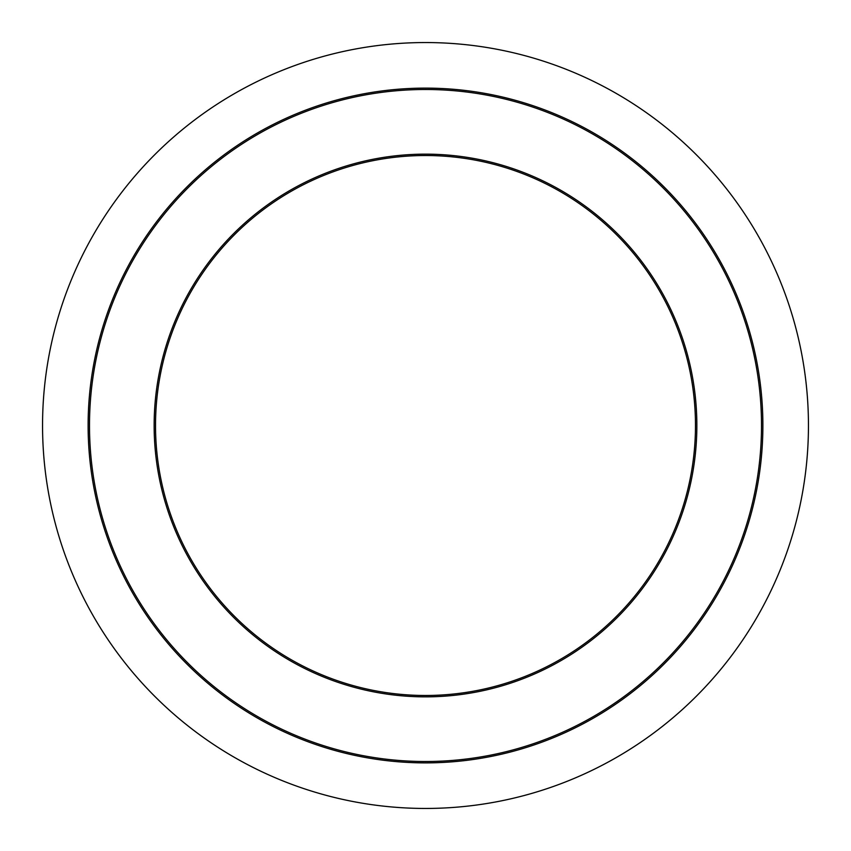 <?xml version="1.0" encoding="UTF-8"?>
<svg xmlns="http://www.w3.org/2000/svg" width="851" height="851" viewBox="0 0 851 851"><rect width="100%" height="100%" fill="white"/><g stroke="black" fill="none" stroke-linecap="round" stroke-linejoin="round"><path stroke-width="1.28" d="M155.52 425.5A269.98 269.98 0 0 1 425.5 155.52A269.98 269.98 0 0 1 695.48 425.5A269.98 269.98 0 0 1 425.5 695.48A269.98 269.98 0 0 1 155.52 425.5A269.98 269.98 0 0 0 425.5 695.48A269.98 269.98 0 0 0 695.48 425.5M42.55 425.5A382.95 382.95 0 0 1 425.5 42.55A382.95 382.95 0 0 1 808.45 425.5A382.95 382.95 0 0 1 425.5 808.45A382.95 382.95 0 0 1 42.55 425.5M762.879 425.5A337.379 337.379 0 0 1 425.5 762.879A337.379 337.379 0 0 1 88.121 425.5A337.379 337.379 0 0 1 425.5 88.121A337.379 337.379 0 0 1 762.879 425.5M761.507 425.5A336.007 336.007 0 0 1 425.5 761.507A336.007 336.007 0 0 1 89.493 425.5A336.007 336.007 0 0 1 425.5 89.493A336.007 336.007 0 0 1 761.507 425.5M696.852 425.5A271.352 271.352 0 0 1 425.5 696.852A271.352 271.352 0 0 1 154.148 425.5A271.352 271.352 0 0 1 425.5 154.148A271.352 271.352 0 0 1 696.852 425.5"/></g></svg>
